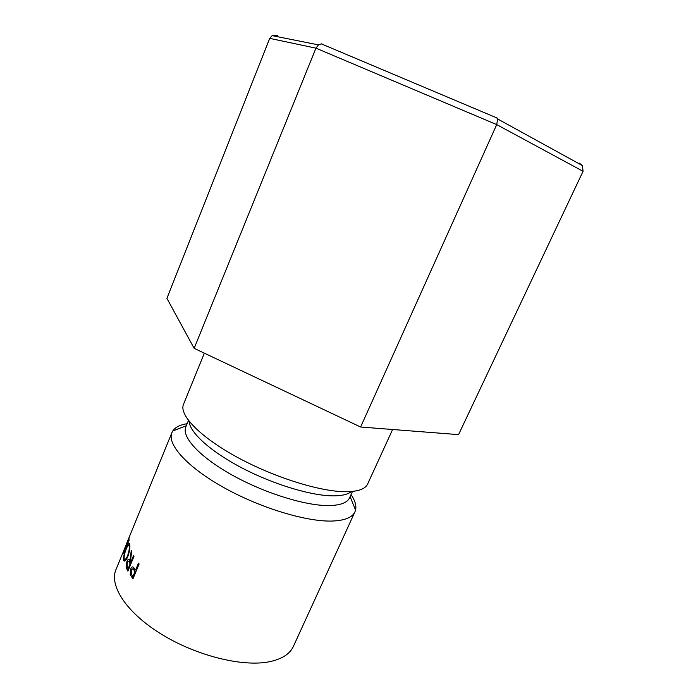 <?xml version="1.0" encoding="UTF-8"?>
<svg xmlns="http://www.w3.org/2000/svg" width="698" height="698" viewBox="0 0 698 698"><rect width="100%" height="100%" fill="white"/><g stroke="black" fill="none" stroke-linecap="round" stroke-linejoin="round"><path stroke-width="1.05" d="M392.616 429.497L367.375 484.587C364.688 489.219 357.629 491.601 346.191 491.732C321.132 491.95 275.108 477.764 238.158 457.757C201.129 437.759 179.622 415.868 183.26 404.919L204.348 353.171M351.434 491.523C348.084 494.306 342.282 495.755 334.01 495.859C312.451 496.104 274.489 484.866 242.616 468.288C210.709 451.719 189.603 432.472 189.114 421.287M350.143 491.619L350.274 492.369M352.49 491.427L349.611 497.744C347.36 502.63 340.703 505.239 329.631 505.57C306.64 506.137 265.135 493.425 232.46 475.242C199.707 457.077 181.384 436.948 185.834 426.871L188.469 420.449M348.878 491.68L349.681 492.727M351.033 494.62C355.055 500.536 356.565 505.692 355.561 510.081L354.95 511.826C352.403 517.366 345.056 520.429 332.911 521.022C307.321 522.156 260.624 508.153 223.901 487.623C187.09 467.102 166.805 444.198 171.909 432.62L172.764 430.971C175.277 427.237 180.067 424.812 187.134 423.695M354.95 511.826L293.378 646.418C289.853 654.087 281.748 659.217 269.079 661.809C242.389 667.122 196.339 655.736 161.535 634.273C126.626 612.844 109.019 585.744 115.947 569.629L128.825 538.437L123.45 553.209L129.252 539.79L125.125 548.811L129.854 535.924L126.643 543.454M132.96 578.878L130.212 574.611L130.631 569.071C131.46 567.116 132.367 566.488 133.362 567.177L135.621 570.013L138.466 563.129L139.12 563.984L132.96 578.878M123.529 559.979C123.363 556.969 124.279 553.025 126.268 548.166C127.83 544.327 128.929 542.922 129.584 543.943L129.776 544.632C130.203 547.651 129.549 551.656 127.804 556.629C126.059 560.459 124.715 561.811 123.764 560.695L123.529 559.979L125.544 560.485M127.909 571.121L126.094 567.038L126.896 561.541C127.76 559.517 128.545 558.897 129.261 559.683L129.889 560.703L131.259 550.678L131.652 551.638L130.386 561.707L130.727 562.361L133.536 555.547L133.981 556.358L127.909 571.121M126.094 567.038L127.324 567.256M126.896 561.541L127.533 561.663M129.889 560.703L130.482 560.799M130.727 562.361L131.468 562.475M129.278 562.204L128.694 561.227L127.202 562.335L127.237 567.081L128.092 568.791L130.107 563.879L129.278 562.204L131.433 562.553M130.107 563.879L130.84 563.984M128.092 568.791L128.825 568.896M128.057 555.974L127.551 555.861C128.973 551.821 129.514 548.584 129.165 546.15L128.999 545.566C128.476 544.615 127.577 545.714 126.277 548.855C124.689 552.825 123.974 556.027 124.131 558.452L124.323 559.054C125.073 560.023 126.146 558.958 127.551 555.861M129.907 546.351L129.165 546.15M130.212 574.611L131.713 574.751L132.952 576.496L134.993 571.54L132.908 568.791L131.145 569.9L131.704 574.742M130.631 569.071L131.538 569.175M133.815 569.847L136.599 570.074M134.993 571.54L135.97 571.601M132.952 576.496L133.92 576.548M579.349 163.157L582.446 165.601L583.057 171.298L458.56 434.627L360.613 427.01L496.723 124.602L315.95 48.162L194.149 348.354L360.613 427.01M277.63 35.432L272.141 35.624L269.707 38.373L166.909 298.351L194.149 348.354M321.804 44.061L323.174 44.332L321.35 43.869L318.419 44.881L315.95 48.162L269.707 38.373M496.261 117.351L497.63 118.957L496.723 124.602L583.057 171.298M126.957 569.289L128.563 569.533M131.59 576.993L133.676 577.141M350.117 496.636L355.561 510.081M171.909 432.62L127.219 542.023M186.296 425.745L172.764 430.971M128.694 561.227L130.404 561.532M124.925 560.974L123.764 560.695M129.898 545.81L128.999 545.566M126.303 559.534L125.308 559.29M132.908 568.791L134.871 568.992M318.419 44.881L272.141 35.624M497.246 118.084L321.35 43.869M582.446 165.601L497.63 118.957"/></g></svg>

